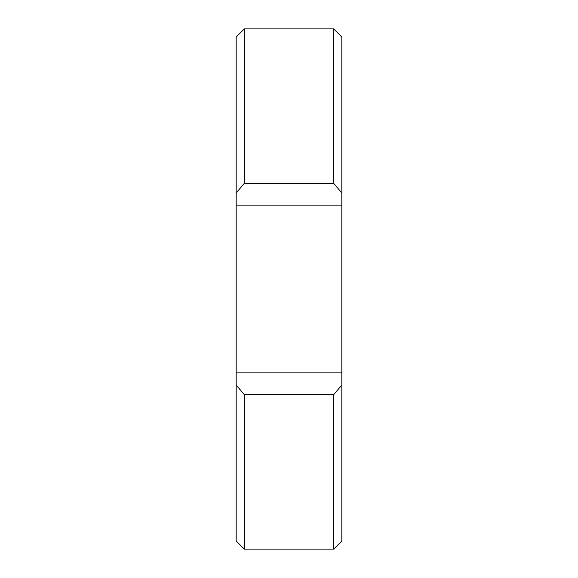 <?xml version="1.0" encoding="UTF-8"?>
<svg xmlns="http://www.w3.org/2000/svg" width="578" height="578" viewBox="0 0 578 578"><rect width="100%" height="100%" fill="white"/><g stroke="black" fill="none" stroke-linecap="round" stroke-linejoin="round"><path stroke-width="0.87" d="M341.829 37.028L341.829 205.125L236.171 205.125L236.171 37.028L244.292 28.9L244.292 183.378L333.708 183.378L333.708 28.9L341.829 37.028M333.708 183.378L341.829 192.987M333.708 549.1L333.708 394.622L244.292 394.622L244.292 549.1L333.708 549.1L341.829 540.972L341.829 385.013L333.708 394.622M244.292 549.1L236.171 540.972L236.171 205.125M236.171 372.875L341.829 372.875L341.829 385.013M341.829 372.875L341.829 205.125M244.292 394.622L236.171 385.013M236.171 192.987L244.292 183.378M244.292 28.9L333.708 28.9"/></g></svg>
